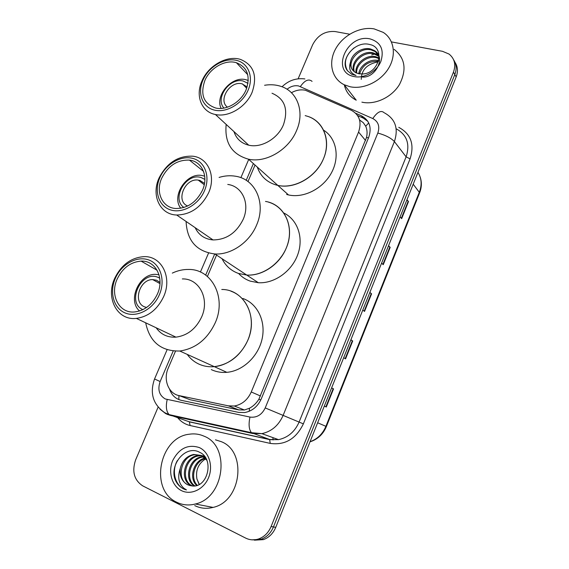 <?xml version="1.0" encoding="UTF-8"?>
<svg xmlns="http://www.w3.org/2000/svg" width="569" height="569" viewBox="0 0 569 569"><rect width="100%" height="100%" fill="white"/><g stroke="black" fill="none" stroke-linecap="round" stroke-linejoin="round"><path stroke-width="0.85" d="M175.487 351.173L168.225 368.164C163.011 379.615 168.467 393.72 179.164 395.626L228.375 405.839L234.328 406.01C242.017 404.58 247.657 399.9 251.256 391.97L358.57 132.051C361.905 121.994 359.452 114.718 351.215 110.222L305.389 90.251C300.766 89.312 296.115 90.13 291.428 92.719M185.786 398.108L190.21 399.765L238.745 409.893L244.435 410L249.507 408.215C253.262 406.223 256.391 403.215 258.895 399.203L366.55 137.392C367.453 133.196 367.169 129.476 365.711 126.226L363.335 122.74L359.772 120.116M255.04 165.06L247.992 181.547M216.561 255.083L207.422 276.463M391.451 41.914L442.483 51.31L449.019 54.048C454.603 58.564 456.082 64.589 453.465 72.114L271.107 526.531C268.483 532.712 264.329 536.851 258.646 538.943C254.13 540.408 249.777 540.116 245.595 538.061L142.691 485.848C134.099 480.094 131.752 471.416 135.657 459.823L158.111 407.162M298.135 78.792L312.651 44.745C317.715 35.171 325.212 30.776 335.141 31.551L349.643 34.218M453.664 59.887C456.473 64.205 456.857 69.084 454.816 74.532L273.44 526.944C270.837 533.089 266.697 537.207 261.036 539.291L252.01 539.832L261.036 539.291C266.697 537.207 270.837 533.089 273.44 526.944L454.816 74.532C456.857 69.084 456.473 64.205 453.664 59.887M371.699 54.873L374.665 54.055L371.699 54.873M375.881 53.82L377.553 53.593L375.881 53.82M169.576 389.16C171.674 395.213 175.608 398.94 181.369 400.356L238.646 412.383L244.72 412.546C252.287 411.103 257.835 406.486 261.349 398.698L368.698 137.399C371.984 127.442 369.516 120.223 361.308 115.749L355.682 113.245M357.595 115.585L363.136 118.046L367.823 121.304M455.008 62.341C457.803 66.644 458.187 71.509 456.16 76.936L275.752 527.349C273.156 533.466 269.045 537.563 263.397 539.632L254.421 540.173M331.62 387.866L333.541 388.883L326.286 407.027L324.323 406.088M388.556 245.723L390.185 247.344L383.243 264.692L381.579 263.141M406.97 199.733L408.506 201.554L401.664 218.645L400.099 216.896M350.881 339.771L352.709 340.995L345.554 358.868L343.69 357.723M369.857 292.395L371.585 293.824L364.537 311.428L362.773 310.077M369.779 292.594L371.585 293.824M350.831 339.899L352.709 340.995M406.842 200.068L408.506 201.554M388.449 245.986L390.185 247.344M331.599 387.923L333.541 388.883M349.978 86.723L344.181 84.738C331.763 78.75 328.064 62.789 335.504 49.126C342.815 35.427 359.964 26.316 374.11 28.884L383.229 32.383C394.168 39.268 396.664 55.15 388.535 68.387C380.497 81.659 363.378 89.689 349.978 86.723M344.181 84.738L356.222 100.187C349.871 96.908 345.902 91.822 344.323 84.923M377.951 54.211L374.999 51.502L371.18 49.93C359.295 46.615 346.272 61.943 352.659 70.115M361.073 76.801C374.374 79.824 386.977 57.583 374.331 50.52L370.504 48.948C362.048 46.807 351.521 53.934 350.504 62.149C350.134 66.922 351.905 70.442 355.824 72.704L358.847 73.778L363.136 73.949C379.544 72.946 385.291 47.348 369.786 44.538C355.035 40.164 339.039 60.193 347.439 70.705L351.841 74.361L356.059 75.464C350.212 73.102 348.363 68.664 350.504 62.149M378.954 56.381L373.847 53.842C363.228 50.869 350.838 63.259 354.43 71.822M378.748 55.812L376.991 54.439L373.186 52.867C362.247 49.809 349.679 62.924 353.946 71.431M379.061 58.6L376.486 57.697C367.119 55.165 355.675 64.546 356.699 73.117M379.125 58.017L375.832 56.744C366.144 54.083 354.43 64.24 356.08 72.832M378.648 60.606L378.435 60.556C370.006 58.372 359.544 65.599 358.797 73.764M378.421 61.367C368.74 60.911 362.467 65.086 359.594 73.906M369.95 38.863C380.746 42.127 384.395 49.624 380.896 61.352C376.742 71.594 364.103 78.742 354.203 76.58C330.226 72.427 346.642 33.599 369.95 38.863M361.244 79.361C361.486 70.079 366.799 64.311 377.169 62.071M394.125 49.361C405.192 58.074 406.963 69.809 399.438 84.561C391.657 97.448 374.985 105.158 361.891 102.157M354.067 47.888C345.468 55.342 343.299 63.003 347.559 70.862M180.778 208.24C171.091 196.312 186.205 172.649 201.675 175.437L204.705 176.155M187.685 205.992C175.216 201.277 184.868 177.82 198.247 180.11L199.954 180.458L204.52 183.417M183.951 207.486C170.878 198.752 186.191 172.307 201.198 177.592L204.883 179.413M268.604 202.166C284.393 206.682 293.327 225.118 287.871 243.504C282.587 261.911 263.867 276.143 246.733 275.055L238.475 273.447C231.042 270.759 225.566 265.844 222.045 258.71M283.76 212.991C297.523 219.506 303.903 237.622 297.8 254.485C291.812 271.37 274.322 283.775 258.326 282.722L250.204 281.122C245.737 279.55 241.917 277.053 238.745 273.632M282.779 254.756L278.383 260.652M258.326 282.722L246.733 275.055C262.288 276.178 279.685 264.414 286.264 248.048C295.375 227.337 284.585 204.278 265.495 201.426M219.093 177.421C224.641 175.736 230.082 175.33 235.402 176.212C255.325 178.951 266.384 203.09 256.598 225.047C249.514 242.38 231.142 254.99 214.89 253.973C196.589 251.598 186.995 240.758 186.091 221.455M227.756 184.441C242.259 186.155 250.275 203.581 243.191 219.342C236.419 232.92 226.37 239.784 213.048 239.933C204.684 239.158 198.716 235.068 195.146 227.664M208.595 192.834C201.298 207.28 190.665 214.677 176.696 215.018C159.839 214.627 150.984 195.096 159.085 177.941C166.952 162.784 178.225 155.543 192.912 156.212C208.069 157.798 216.241 176.07 208.595 192.834M204.427 190.864C198.453 204.897 182.364 213.83 170.551 209.897C158.644 206.17 153.858 190.978 159.925 177.492C165.821 163.957 181.162 155.053 193.069 158.481C205.06 161.71 210.587 176.881 204.427 190.864M161.781 178.054C168.211 165.636 177.436 159.661 189.456 160.124C202.038 161.34 208.802 176.454 202.464 190.274C196.419 202.215 187.628 208.29 176.091 208.503C162.364 208.098 155.145 192.137 161.781 178.054M227.486 107.171C217.721 100.258 230.082 80.435 242.017 83.821L247.145 86.957M223.944 108.089C214.748 98.323 229.776 77.256 243.226 81.047L247.999 83.351M221.142 108.43C214.669 95.677 231.69 75.791 245.787 79.688L248.29 80.499M305.19 115.614L308.185 116.496C323.96 121.88 331.151 141.368 323.256 159.27C315.553 177.229 294.514 189.143 277.8 185.387L275.901 184.911C266.633 182.037 260.431 176.091 257.28 167.058M323.576 130.137C336.371 138.089 340.084 156.916 331.485 172.77C323.007 188.673 303.846 198.41 288.497 194.939L286.627 194.463M288.497 194.939L277.8 185.387C294.614 189.434 316.279 176.945 323.526 158.63C331.215 140.941 323.832 121.595 308.185 116.496M264.585 85.272C270.403 84.312 275.88 84.689 281.022 86.396C297.338 91.488 304.884 111.688 296.634 130.401C288.846 149.768 265.993 163.211 248.461 159.185C231.825 154.398 224.399 142.812 226.178 124.426M272.01 93.238C284.77 98.743 288.583 109.248 283.447 124.753C277.814 138.68 261.285 148.296 248.724 145.187C241.256 143.324 236.334 138.793 233.959 131.588M252.088 92.377C246 107.15 228.525 117.57 215.409 114.504C201.355 111.922 195.146 95.599 202.023 80.819C208.446 65.527 227.067 55.022 240.502 59.425C253.81 64.973 257.672 75.962 252.088 92.377M248.041 90.329C242.266 103.907 226.227 113.174 214.271 110.066C202.23 107.157 197.151 93.032 203.033 79.966C208.738 66.858 224.044 57.647 236.078 60.286C248.198 62.725 254.009 76.794 248.041 90.329M204.911 80.393C210.174 67.853 225.402 59.212 236.419 62.725C247.472 67.249 250.687 76.296 246.064 89.874C241.021 102.064 226.562 110.649 215.758 108.039C203.617 103.793 199.996 94.582 204.911 80.393M176.589 502.178C149.099 489.767 159.42 437.319 189.143 434.239C194.363 433.422 199.356 434.083 204.115 436.21C230.644 446.16 224.634 497.719 195.366 504.006C188.744 505.706 182.485 505.101 176.589 502.178M215.48 439.83L221.227 441.651C247.188 451.388 241.612 501.36 213.083 507.406C206.625 509.042 200.508 508.444 194.726 505.599M201.817 455.741L198.823 455.897C185.032 457.455 180.423 480.613 192.038 485.727L192.564 485.976M205.615 457.988L202.215 455.719L194.676 454.738C180.8 456.31 176.127 479.631 187.791 484.774L190.217 485.656M201.334 455.499L197.792 455.605C183.979 457.17 179.356 480.364 190.978 485.492L191.917 485.905M206.767 460.214L201.177 455.428L193.631 454.446C186.625 456.075 182.158 460.79 180.231 468.579C179.498 476.075 181.952 481.452 187.578 484.731L191.746 485.883C207.657 488.707 214.84 458.842 199.733 452.369C185.473 444.14 168.353 465.627 175.672 480.784C177.464 484.411 180.024 487.071 183.353 488.757L186.461 489.902L183.872 488.266C178.595 483.43 177.379 476.872 180.231 468.579M204.321 456.153L202.365 455.79M204.356 456.203L201.497 455.52M204.868 456.864L204.25 456.886M203.674 456.935L202.913 457.042C190.046 458.536 184.697 479.489 194.939 485.898M204.669 456.594L203.787 456.58M203.218 456.608L201.895 456.758C188.716 458.265 183.609 479.994 194.356 485.962M205.409 458.514C194.648 461.118 189.676 477.946 197.315 485.321M204.982 458.081C193.588 460.293 188.36 478.259 196.718 485.513M199.328 484.418L196.924 478.984L199.157 484.511M199.37 447.59C209.001 451.935 213.425 466.082 208.524 477.732C203.766 489.454 190.921 495.471 181.419 490.606C171.831 485.912 167.891 471.815 172.734 460.513C179.178 448.265 188.062 443.955 199.37 447.59M196.924 478.984C195.473 470.229 198.396 463.515 205.694 458.827M177.364 460.549C170.707 472.05 176.006 487.69 186.461 489.902M146.61 307.452L144.882 306.961C132.513 302.886 139.355 279.251 152.677 279.592L156.525 280.211L160.01 282.423M142.89 309.65C126.14 302.708 141.212 270.247 157.812 277.252L159.754 278.163M139.561 310.98C127.25 300.681 138.964 273.796 155.373 274.35L159 274.713M230.971 291.2C245.616 296.335 254.322 313.967 250.424 332.019C246.647 350.077 230.744 365.255 214.3 366.649C209.228 367.09 204.449 366.393 199.961 364.558C194.804 362.396 190.565 359.011 187.237 354.395M242.899 298.49C257.323 303.576 265.936 320.88 262.188 338.534C258.554 356.201 242.999 371.002 226.846 372.332C221.867 372.745 217.166 372.048 212.742 370.241L211.291 369.601M226.846 372.332L214.3 366.649C229.435 364.523 240.637 355.675 247.899 340.098C258.518 316.222 243.838 289.251 221.768 289.479M172.307 273.106C177.663 270.581 183.097 269.365 188.602 269.45C211.661 268.966 226.718 297.295 215.295 322.659C207.493 339.195 195.658 348.655 179.79 351.023C161.034 351.343 149.668 341.948 145.685 322.815M182.329 278.924C199.065 278.284 209.925 298.739 201.668 316.905C195.985 328.854 187.407 335.596 175.935 337.147C167.514 337.602 160.92 334.48 156.162 327.78M163.637 296.655C157.492 309.394 148.402 316.641 136.361 318.398C117.136 320.816 105.357 297.822 114.753 278.213C121.41 264.784 131.147 257.593 143.957 256.64C161.475 255.758 172.563 277.288 163.637 296.655M159.348 294.778C153.161 309.294 137.029 317.858 125.372 313.05C113.622 308.455 109.148 292.125 115.407 278.205C121.503 264.222 136.887 255.645 148.644 259.919C160.486 263.98 165.707 280.318 159.348 294.778M117.242 278.895C122.684 267.899 130.642 261.975 141.119 261.121C155.643 260.282 164.797 278.092 157.407 294.045C152.314 304.579 144.789 310.539 134.832 311.933C119.156 313.811 109.54 295.012 117.242 278.895M178.815 399.573L178.943 395.576M368.484 137.933L366.55 137.392M365.711 126.226L368.726 122.947M260.773 399.986L258.895 399.203M249.201 411.287L249.507 408.215M365.554 140.5L358.57 132.051M260.502 396.003L251.256 391.97M238.745 409.893L228.375 405.839M190.21 399.765L179.164 395.626M173.189 351.023L160.138 381.536C157.457 389.516 159.164 395.32 165.252 398.954L249.969 417.07C256.733 417.916 261.818 414.865 265.218 407.923L377.823 133.054C380.007 126.403 378.328 121.567 372.787 118.551L298.554 85.94C294.55 85.201 290.709 86.31 287.039 89.262M384.658 113.003C395.391 119.028 398.641 128.544 394.395 141.574L283.106 415.427C278.668 425.427 271.591 431.494 261.882 433.642L252.728 433.507L170.536 415.434L166.696 414.161M185.586 420.498L169.121 414.609C166.283 411.529 165.636 406.522 167.186 399.58M398.755 127.342C410.91 133.886 414.68 144.398 410.078 158.865L303.369 423.862C296.044 438.912 284.998 445.427 270.247 443.4L190.11 425.527C185.224 424.389 181.141 421.849 177.862 417.909M177.059 416.871L176.625 416.259M453.465 72.114L456.16 76.936M271.107 526.531L275.752 527.349M377.823 133.054C385.526 135.173 391.052 138.011 394.395 141.574L406.11 156.838C410.185 144.199 406.984 134.903 396.508 128.964M165.849 413.755L159.932 409.111M154.555 378.961L154.548 378.982C149.583 393.207 152.976 404.438 164.74 412.696L169.121 414.609L251.47 432.689L269.621 439.488L278.533 439.645C287.971 437.597 294.827 431.736 299.095 422.07L406.11 156.838L410.078 158.865M190.11 425.527L189.342 421.743L269.621 439.488L270.247 443.4M265.218 407.923L303.369 423.862M253.383 163.58L246.221 180.33M214.712 253.966L205.672 275.097M184.719 420.207L189.662 421.928L269.898 439.666L278.533 439.645L261.882 433.642L251.47 432.689C248.945 429.567 248.447 424.36 249.969 417.07M372.787 118.551C377.311 111.929 381.102 109.988 384.153 112.733M167.087 349.75L154.548 378.982L160.138 381.536M300.389 86.538C304.778 80.265 308.675 78.536 312.068 81.367M273.063 439.972L272.914 437.618M363.136 118.046L361.308 115.749M413.194 184.192L419.645 192.77L326.386 426.544L325.902 426.33L419.417 191.973C422.091 184.776 421.601 178.232 417.945 172.336M310.055 441.708C317.374 439.097 322.659 433.969 325.902 426.33L317.637 422.767M364.181 311.158L371.223 293.561M382.901 264.379L389.836 247.053M401.351 218.29L408.179 201.227M345.177 358.634L352.332 340.767M325.888 406.835L333.149 388.684M244.435 410L234.328 406.01M304.899 78.927C296.157 77.868 288.54 80.478 282.053 86.765M258.646 538.943L263.397 539.632M248.717 159.412L240.879 177.684M208.56 253.049L200.409 272.053M326.386 426.544C323.107 434.289 317.644 439.389 309.998 441.843M420.221 177.179C421.878 182.229 421.7 187.4 419.68 192.685M374.331 50.52L374.999 51.502M376.991 54.439L377.645 55.413M198.247 180.11L204.257 184.761M246.733 275.055L214.89 253.973M213.048 239.933L176.696 215.018M203.538 171.369L189.456 160.124M242.501 83.942L246.704 88.266M277.8 185.387L248.461 159.185M248.724 145.187L215.409 114.504M247.743 74.703L236.419 62.725M193.631 454.446L194.676 454.738M197.792 455.605L198.823 455.897M201.895 456.758L202.913 457.042M195.366 504.006L213.083 507.406M152.677 279.592L159.96 283.611M214.3 366.649L179.79 351.023M175.935 337.147L136.361 318.398M157.101 270.247L141.119 261.121"/></g></svg>
